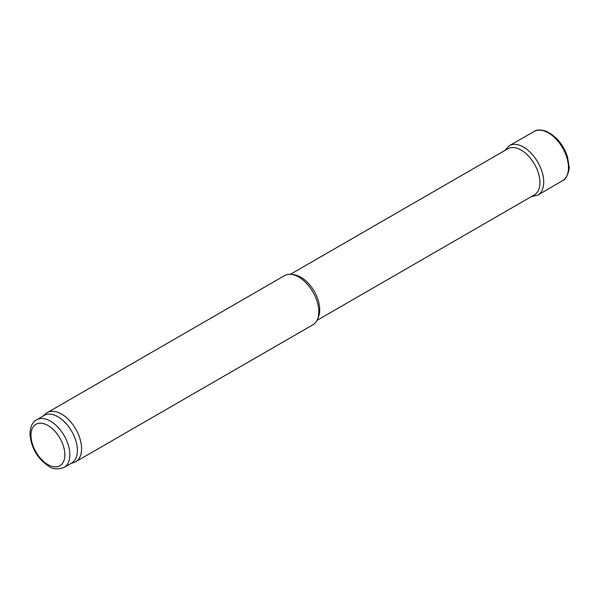 <?xml version="1.0" encoding="UTF-8"?>
<svg xmlns="http://www.w3.org/2000/svg" width="599" height="599" viewBox="0 0 599 599"><rect width="100%" height="100%" fill="white"/><g stroke="black" fill="none" stroke-linecap="round" stroke-linejoin="round"><path stroke-width="0.9" d="M290.365 274.327L507.84 148.769A26.603 15.357 60 0 1 508.304 148.515A26.603 15.357 60 0 1 534.443 164.126A26.603 15.357 60 0 1 534.892 194.563A26.603 15.357 60 0 1 534.443 194.847L316.968 320.398M43.345 415.916L45.659 413.812A28.378 16.383 60 0 1 47.321 412.599L284.54 275.637A28.378 16.383 60 0 1 291.571 274.439L294.191 274.791A26.603 15.357 60 0 1 314.205 291.279A26.603 15.357 60 0 1 318.473 316.856L317.47 319.304A28.378 16.383 60 0 1 312.918 324.785L75.699 461.747A28.378 16.383 60 0 1 73.812 462.578L70.832 463.529M291.571 274.439A28.378 16.383 60 0 1 312.918 292.02A28.378 16.383 60 0 1 317.47 319.304M47.321 412.599A28.378 16.383 60 0 1 75.699 428.981A28.378 16.383 60 0 1 75.699 461.747M36.681 419.764L44.206 415.421A27.487 15.873 60 0 1 71.693 431.287A27.487 15.873 60 0 1 71.693 463.034L64.168 467.377C57.459 469.698 52.21 469.257 48.437 466.067C37.273 458.475 31.111 447.723 29.95 433.796C30.444 426.346 32.69 421.666 36.681 419.764A27.487 15.873 60 0 1 64.168 435.638A27.487 15.873 60 0 1 64.168 467.377M567.725 157.859A27.576 15.918 -120 0 0 567.553 157.245A27.576 15.918 -120 0 0 556.958 138.893L551.889 134.416L546.228 131.241C540.59 129.541 536.614 129.594 534.301 131.398A28.415 16.405 -120 0 1 562.581 147.886A28.415 16.405 -120 0 1 562.716 180.613C566.594 179.842 570.023 168.731 569.05 166.312L567.553 157.245M30.991 435.241A23.945 13.822 60 0 1 56.381 432.972A23.945 13.822 60 0 1 56.381 466.838A23.945 13.822 60 0 1 30.991 435.241M531.403 196.599L537.737 195.162A28.527 16.473 -120 0 0 537.82 162.172A28.527 16.473 -120 0 0 509.21 145.752L534.301 131.398M537.737 195.162L562.716 180.613M509.21 145.752L504.8 150.521"/></g></svg>
